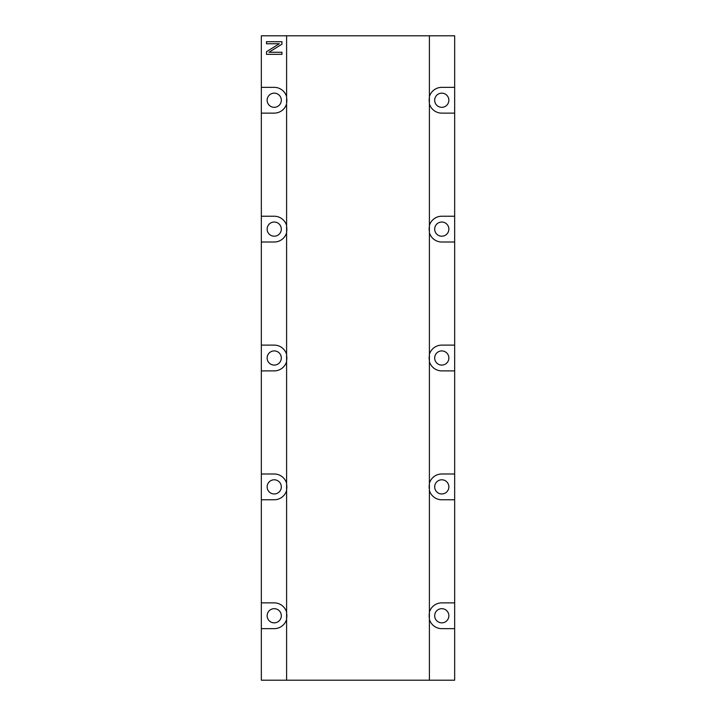 <?xml version="1.0" encoding="UTF-8"?>
<svg xmlns="http://www.w3.org/2000/svg" width="716" height="716" viewBox="0 0 716 716"><rect width="100%" height="100%" fill="white"/><g stroke="black" fill="none" stroke-linecap="round" stroke-linejoin="round"><path stroke-width="0.54" stroke-dasharray="3.58 2.69" d="M441.772 608.672A7.088 7.088 0 0 0 434.684 615.76A7.088 7.088 0 0 0 441.772 622.848A7.088 7.088 0 0 0 448.86 615.76A7.088 7.088 0 0 0 441.772 608.672M441.772 479.792A7.088 7.088 0 0 0 434.684 486.88A7.088 7.088 0 0 0 441.772 493.968A7.088 7.088 0 0 0 448.86 486.88A7.088 7.088 0 0 0 441.772 479.792M441.772 350.912A7.088 7.088 0 0 0 434.684 358A7.088 7.088 0 0 0 441.772 365.088A7.088 7.088 0 0 0 448.86 358A7.088 7.088 0 0 0 441.772 350.912M441.772 222.032A7.088 7.088 0 0 0 434.684 229.12A7.088 7.088 0 0 0 441.772 236.208A7.088 7.088 0 0 0 448.86 229.12A7.088 7.088 0 0 0 441.772 222.032M441.772 93.152A7.088 7.088 0 0 0 434.684 100.24A7.088 7.088 0 0 0 441.772 107.328A7.088 7.088 0 0 0 448.86 100.24A7.088 7.088 0 0 0 441.772 93.152M274.228 93.152A7.088 7.088 0 0 0 267.14 100.24A7.088 7.088 0 0 0 274.228 107.328A7.088 7.088 0 0 0 281.316 100.24A7.088 7.088 0 0 0 274.228 93.152M274.228 222.032A7.088 7.088 0 0 0 267.14 229.12A7.088 7.088 0 0 0 274.228 236.208A7.088 7.088 0 0 0 281.316 229.12A7.088 7.088 0 0 0 274.228 222.032M274.228 350.912A7.088 7.088 0 0 0 267.14 358A7.088 7.088 0 0 0 274.228 365.088A7.088 7.088 0 0 0 281.316 358A7.088 7.088 0 0 0 274.228 350.912M274.228 479.792A7.088 7.088 0 0 0 267.14 486.88A7.088 7.088 0 0 0 274.228 493.968A7.088 7.088 0 0 0 281.316 486.88A7.088 7.088 0 0 0 274.228 479.792M274.228 608.672A7.088 7.088 0 0 0 267.14 615.76A7.088 7.088 0 0 0 274.228 622.848A7.088 7.088 0 0 0 281.316 615.76A7.088 7.088 0 0 0 274.228 608.672M429.403 96.633A12.888 12.888 0 0 0 429.403 103.847L429.403 35.8M454.66 87.352L441.772 87.352A12.888 12.888 0 0 0 428.884 100.24A12.888 12.888 0 0 0 441.772 113.128L454.66 113.128M429.403 225.513A12.888 12.888 0 0 0 429.403 232.727L429.403 103.847M454.66 216.232L441.772 216.232A12.888 12.888 0 0 0 428.884 229.12A12.888 12.888 0 0 0 441.772 242.008L454.66 242.008M429.403 354.393A12.888 12.888 0 0 0 429.403 361.607L429.403 232.727M454.66 345.112L441.772 345.112A12.888 12.888 0 0 0 428.884 358A12.888 12.888 0 0 0 441.772 370.888L454.66 370.888M429.403 483.273A12.888 12.888 0 0 0 429.403 490.487L429.403 361.607M454.66 473.992L441.772 473.992A12.888 12.888 0 0 0 428.884 486.88A12.888 12.888 0 0 0 441.772 499.768L454.66 499.768M429.403 612.153A12.888 12.888 0 0 0 429.403 619.367L429.403 490.487M454.66 602.872L441.772 602.872A12.888 12.888 0 0 0 428.884 615.76A12.888 12.888 0 0 0 441.772 628.648L454.66 628.648M286.597 680.2L286.597 35.8M261.34 499.768L274.228 499.768A12.888 12.888 0 0 0 287.116 486.88A12.888 12.888 0 0 0 274.228 473.992L261.34 473.992M261.34 680.2L261.34 35.8L454.66 35.8L454.66 680.2L261.34 680.2M429.403 680.2L429.403 619.367M286.597 103.847A12.888 12.888 0 0 0 286.597 96.633M261.34 113.128L274.228 113.128A12.888 12.888 0 0 0 287.116 100.24A12.888 12.888 0 0 0 274.228 87.352L261.34 87.352M286.597 232.727A12.888 12.888 0 0 0 286.597 225.513M261.34 242.008L274.228 242.008A12.888 12.888 0 0 0 287.116 229.12A12.888 12.888 0 0 0 274.228 216.232L261.34 216.232M286.597 361.607A12.888 12.888 0 0 0 286.597 354.393M261.34 370.888L274.228 370.888A12.888 12.888 0 0 0 287.116 358A12.888 12.888 0 0 0 274.228 345.112L261.34 345.112M286.597 490.487A12.888 12.888 0 0 0 286.597 483.273M286.597 619.367A12.888 12.888 0 0 0 286.597 612.153M261.34 628.648L274.228 628.648A12.888 12.888 0 0 0 287.116 615.76A12.888 12.888 0 0 0 274.228 602.872L261.34 602.872M266.495 41.707L281.961 41.707L281.961 44.168L268.947 52.268L281.961 52.268L281.961 54.344L266.495 54.344L266.495 51.704L279.321 43.73L266.495 43.783L266.495 41.707"/><path stroke-width="1.07" d="M441.772 608.672A7.088 7.088 0 0 0 434.684 615.76A7.088 7.088 0 0 0 441.772 622.848A7.088 7.088 0 0 0 448.86 615.76A7.088 7.088 0 0 0 441.772 608.672M441.772 479.792A7.088 7.088 0 0 0 434.684 486.88A7.088 7.088 0 0 0 441.772 493.968A7.088 7.088 0 0 0 448.86 486.88A7.088 7.088 0 0 0 441.772 479.792M441.772 350.912A7.088 7.088 0 0 0 434.684 358A7.088 7.088 0 0 0 441.772 365.088A7.088 7.088 0 0 0 448.86 358A7.088 7.088 0 0 0 441.772 350.912M441.772 222.032A7.088 7.088 0 0 0 434.684 229.12A7.088 7.088 0 0 0 441.772 236.208A7.088 7.088 0 0 0 448.86 229.12A7.088 7.088 0 0 0 441.772 222.032M441.772 93.152A7.088 7.088 0 0 0 434.684 100.24A7.088 7.088 0 0 0 441.772 107.328A7.088 7.088 0 0 0 448.86 100.24A7.088 7.088 0 0 0 441.772 93.152M274.228 93.152A7.088 7.088 0 0 0 267.14 100.24A7.088 7.088 0 0 0 274.228 107.328A7.088 7.088 0 0 0 281.316 100.24A7.088 7.088 0 0 0 274.228 93.152M274.228 222.032A7.088 7.088 0 0 0 267.14 229.12A7.088 7.088 0 0 0 274.228 236.208A7.088 7.088 0 0 0 281.316 229.12A7.088 7.088 0 0 0 274.228 222.032M274.228 350.912A7.088 7.088 0 0 0 267.14 358A7.088 7.088 0 0 0 274.228 365.088A7.088 7.088 0 0 0 281.316 358A7.088 7.088 0 0 0 274.228 350.912M274.228 479.792A7.088 7.088 0 0 0 267.14 486.88A7.088 7.088 0 0 0 274.228 493.968A7.088 7.088 0 0 0 281.316 486.88A7.088 7.088 0 0 0 274.228 479.792M274.228 608.672A7.088 7.088 0 0 0 267.14 615.76A7.088 7.088 0 0 0 274.228 622.848A7.088 7.088 0 0 0 281.316 615.76A7.088 7.088 0 0 0 274.228 608.672M429.403 103.847A12.888 12.888 0 0 0 441.772 113.128L454.66 113.128L454.66 87.352L441.772 87.352A12.888 12.888 0 0 0 429.403 96.633M429.403 232.727A12.888 12.888 0 0 0 441.772 242.008L454.66 242.008L454.66 216.232L441.772 216.232A12.888 12.888 0 0 0 429.403 225.513M429.403 361.607A12.888 12.888 0 0 0 441.772 370.888L454.66 370.888L454.66 345.112L441.772 345.112A12.888 12.888 0 0 0 429.403 354.393M429.403 490.487A12.888 12.888 0 0 0 441.772 499.768L454.66 499.768L454.66 473.992L441.772 473.992A12.888 12.888 0 0 0 429.403 483.273M429.403 619.367A12.888 12.888 0 0 0 441.772 628.648L454.66 628.648L454.66 602.872L441.772 602.872A12.888 12.888 0 0 0 429.403 612.153M286.597 96.633A12.888 12.888 0 0 0 274.228 87.352L261.34 87.352L261.34 35.8L454.66 35.8L454.66 87.352M266.495 41.707L281.961 41.707L281.961 44.168L268.947 52.268L281.961 52.268L281.961 54.344L266.495 54.344L266.495 51.704L279.321 43.73L266.495 43.783L266.495 41.707M286.597 483.273A12.888 12.888 0 0 0 274.228 473.992L261.34 473.992L261.34 499.768L274.228 499.768A12.888 12.888 0 0 0 286.597 490.487M454.66 216.232L454.66 113.128M454.66 345.112L454.66 242.008M454.66 473.992L454.66 370.888M454.66 602.872L454.66 499.768M454.66 628.648L454.66 680.2L261.34 680.2L261.34 628.648L274.228 628.648A12.888 12.888 0 0 0 286.597 619.367M286.597 612.153A12.888 12.888 0 0 0 274.228 602.872L261.34 602.872L261.34 499.768M261.34 473.992L261.34 370.888L274.228 370.888A12.888 12.888 0 0 0 286.597 361.607M286.597 354.393A12.888 12.888 0 0 0 274.228 345.112L261.34 345.112L261.34 242.008L274.228 242.008A12.888 12.888 0 0 0 286.597 232.727M286.597 225.513A12.888 12.888 0 0 0 274.228 216.232L261.34 216.232L261.34 113.128L274.228 113.128A12.888 12.888 0 0 0 286.597 103.847M261.34 602.872L261.34 628.648M261.34 345.112L261.34 370.888M261.34 216.232L261.34 242.008M261.34 87.352L261.34 113.128M429.403 680.2L429.403 35.8M286.597 680.2L286.597 35.8"/></g></svg>
